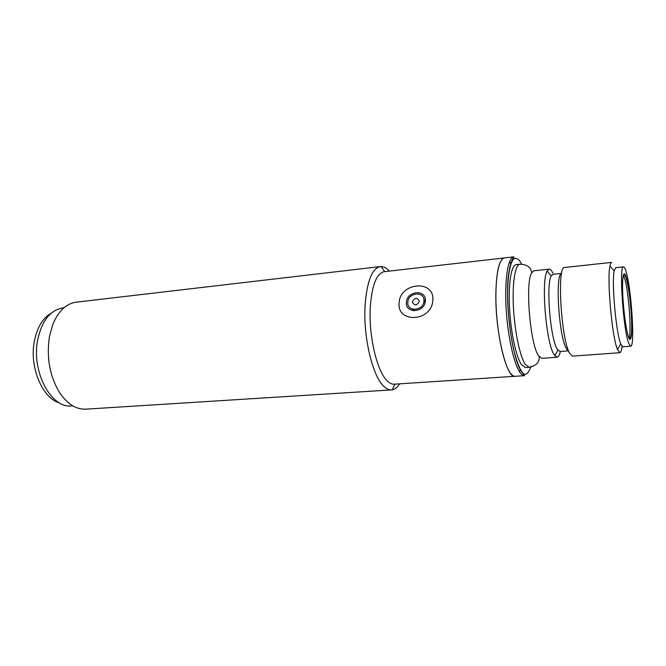 <?xml version="1.0" encoding="UTF-8"?>
<svg xmlns="http://www.w3.org/2000/svg" width="666" height="666" viewBox="0 0 666 666"><rect width="100%" height="100%" fill="white"/><g stroke="black" fill="none" stroke-linecap="round" stroke-linejoin="round"><path stroke-width="1" d="M380.419 266.567L76.19 302.181C66.284 303.571 58.541 310.872 52.955 324.084L49.517 336.222C46.329 356.751 49.509 375.258 59.041 391.75C66.9 403.754 75.824 409.557 85.814 409.157L391.516 389.901C389.152 390.051 386.738 388.994 384.265 386.738C372.627 377.089 362.853 336.272 365.168 304.245C367.116 280.877 372.202 268.315 380.419 266.567L381.177 266.517C383.932 266.542 386.671 268.065 389.402 271.095M524.5 375.674L394.264 384.19C392.091 384.324 389.868 383.333 387.604 381.21C377.089 372.252 368.323 335.231 370.354 306.16C372.078 284.798 376.673 273.31 384.14 271.695L504.42 257.909C498.584 258.316 494.755 279.437 496.162 307.492C497.519 335.514 503.896 364.277 510.331 373.002C511.988 375.291 513.561 376.382 515.068 376.29C506.593 378.946 495.146 331.793 495.87 293.573C496.403 271.17 499.259 259.282 504.42 257.909L513.811 256.826C508.183 257.218 504.562 278.396 506.018 306.568C507.434 334.69 513.686 363.586 519.921 372.361C521.52 374.658 523.043 375.766 524.5 375.674L521.312 371.353C512.237 358.633 504.603 302.597 508.591 274.151C510.847 260.281 512.862 259.024 513.369 257.834L513.811 256.826M63.903 307.809L62.845 307.933C50.433 310.04 42.083 320.471 37.812 339.235C30.944 371.095 51.099 408.832 71.653 405.877L72.719 405.81M509.59 261.596L510.93 263.836M399.55 383.841C397.402 387.304 394.971 389.302 392.274 389.81L391.516 389.901M520.421 369.289L519.497 371.736L520.421 369.289M552.888 273.102C551.573 270.371 550.316 269.056 549.125 269.147L533.882 270.796L531.676 272.819C525.041 282.517 530.078 344.139 538.494 355.686L541.758 358.35L557.051 357.242C558.408 357.093 559.515 355.161 560.356 351.448M564.602 267.474C556.743 265.21 561.038 339.502 569.73 353.405L572.577 356.127L619.838 352.722L617.482 349.492C612.004 337.221 606.776 279.037 609.973 265.992C610.431 263.669 611.013 262.471 611.713 262.387L564.602 267.474M561.588 273.451C554.961 273.659 558.832 336.422 566.316 348.368L567.474 350.083M630.685 346.228L622.793 346.811L620.745 343.906C616.058 332.992 611.513 282.476 614.177 270.904L615.667 267.682L623.543 266.85C624.192 266.808 624.924 268.015 625.724 270.454C631.218 285.806 635.322 347.211 630.685 346.228L628.879 343.664C623.301 330.844 618.772 264.643 623.543 266.85M561.605 273.393L552.93 274.317L551.198 276.024C545.912 284.407 550.349 338.628 557.201 349.059L559.873 351.481L568.015 350.882M549.125 269.147L547.152 271.037C540.934 280.403 546.028 342.832 553.995 354.553L557.051 357.242M529.212 367.307L525.241 364.31C519.938 356.501 514.652 331.452 513.419 307.192C512.162 282.892 515.159 264.544 519.938 264.219L516.167 264.643C511.313 264.976 508.233 283.3 509.482 307.559C510.689 331.785 516.017 356.793 521.395 364.577L525.424 367.565L529.212 367.307C536.197 365.834 539.535 362.321 539.235 356.751M622.011 346.362C621.536 350.466 620.82 352.589 619.838 352.722M425.299 301.606L424.442 301.382M407.8 302.406L407.833 301.973C408.4 292.307 424.708 291.017 423.976 300.782L423.901 301.556C422.943 311.18 406.926 311.938 407.8 302.406M419.38 301.24C416.849 305.827 414.502 306.06 412.346 301.948C414.86 297.377 417.207 297.144 419.38 301.24M425.391 300.183L423.959 299.933M413.852 309.69L413.886 310.781M412.47 309.823L412.47 310.572M399.101 303.28L399.134 302.747C399.875 282.542 434.232 279.254 432.858 299.891L432.659 301.898C430.211 321.919 397.136 322.902 399.101 303.28M406.402 302.547C405.361 313.711 424.134 312.878 425.299 301.581L425.391 300.641C426.24 289.152 407.059 290.717 406.435 302.064L406.402 302.547M51.39 313.053C42.982 317.807 37.338 326.989 34.465 340.609C28.979 366.483 42.224 398.31 59.474 402.888M628.596 337.212C630.019 341.933 632.467 340.234 631.609 318.848C630.535 296.944 627.305 279.712 625.99 276.565C624.625 271.528 621.911 271.145 622.693 293.481C623.792 316.8 627.314 334.815 628.596 337.212M623.218 275.516L624.492 278.08C628.621 289.335 631.959 334.906 628.812 337.754M531.135 366.225C527.763 375.125 524.517 376.665 521.395 370.862C519.405 368.156 517.091 362.129 514.435 352.764C510.922 339.127 507.625 315.251 507.567 293.048C507.85 271.478 511.213 259.832 514.618 258.341C517.174 258.05 519.405 259.782 521.312 263.528L521.636 264.161M384.698 271.628L381.177 266.517M394.821 384.149L392.274 389.81M623.268 275.283C624.217 274.875 625.066 275.524 625.832 277.214C628.388 285.381 630.219 297.985 631.335 315.035C632.25 331.227 631.443 338.877 628.912 337.978M614.177 270.904L609.973 265.992M620.745 343.906L617.482 349.492M551.198 276.024L547.152 271.037M557.867 350.116L554.77 355.736M519.938 264.219C527.072 264.419 530.985 267.282 531.676 272.819M425.008 302.947L423.901 301.556"/></g></svg>
